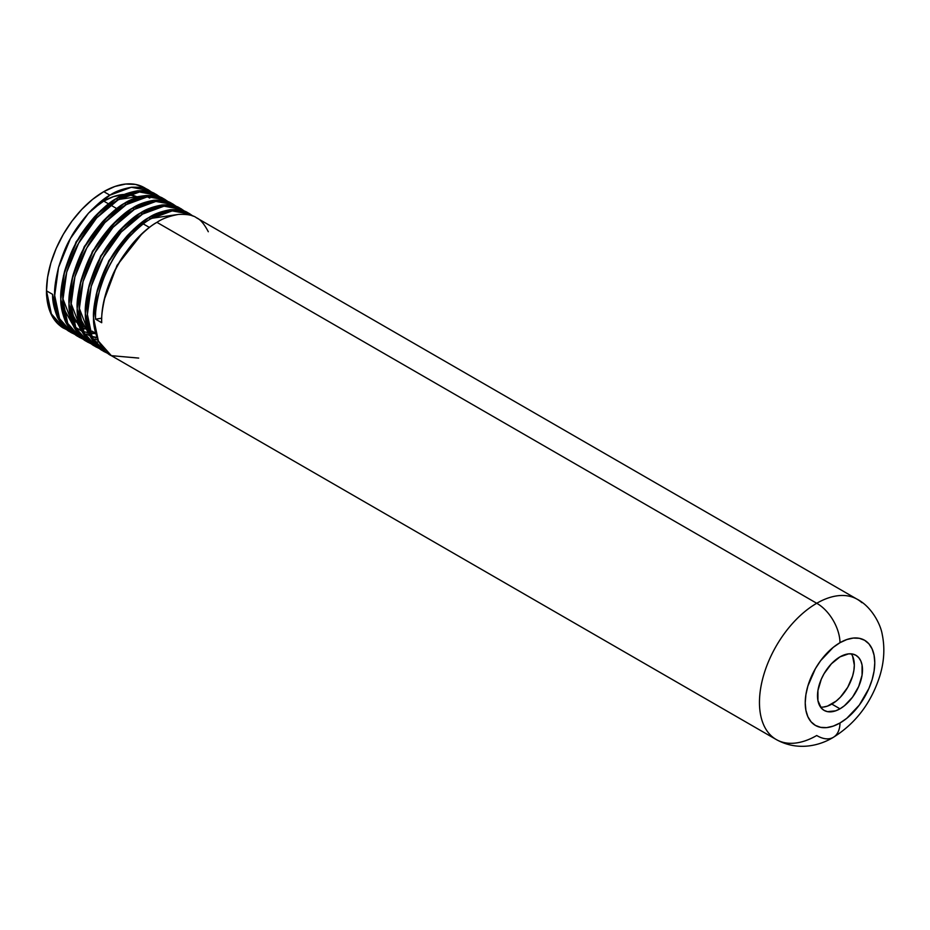 <?xml version="1.0" encoding="UTF-8"?>
<svg xmlns="http://www.w3.org/2000/svg" width="930" height="930" viewBox="0 0 930 930"><rect width="100%" height="100%" fill="white"/><g stroke="black" fill="none" stroke-linecap="round" stroke-linejoin="round"><path stroke-width="1.4" d="M775.748 739.245C797.231 751.521 819.621 745.779 833.303 737.351A32.364 18.693 60 0 1 816.726 735.514A80.98 46.756 -60 0 1 776.236 739.524A80.98 46.756 -60 0 1 763.821 674.634A80.98 46.756 -60 0 1 816.726 603.279A32.364 18.693 60 0 1 839.999 642.688A49.162 28.388 -60 0 1 874.77 662.765A49.162 28.388 -60 0 1 839.999 722.982L833.222 726.121L826.7 727.609L820.69 727.365L815.412 725.412L811.088 721.831L807.879 716.739L805.903 710.357L805.229 702.906L805.903 694.687L807.879 686.015L815.412 668.635L820.69 660.602L833.222 647.373L839.999 642.688L846.788 639.549L853.31 638.061L859.32 638.306L864.586 640.259L868.911 643.839L872.119 648.931L874.095 655.313L874.77 662.765L874.095 670.983L872.119 679.656L868.911 688.444L859.32 705.068L846.788 718.297L839.999 722.982A32.364 18.693 60 0 1 833.28 737.362A32.364 18.693 -120 0 0 839.999 722.982A49.162 28.388 -60 0 1 805.229 702.906A49.162 28.388 -60 0 1 839.999 642.688A32.364 18.693 -120 0 0 816.726 603.279A80.98 46.756 120 0 0 765.553 669.251A80.98 46.756 120 0 0 770.784 735.386M820.539 707.102A31.818 18.368 120 0 0 831.815 704.091L839.999 708.811A31.818 18.368 -60 0 1 824.096 710.392A31.818 18.368 -60 0 1 819.214 684.899A31.818 18.368 -60 0 1 839.999 656.859A31.818 18.368 -60 0 1 855.902 655.278A31.818 18.368 -60 0 1 860.785 680.772A31.818 18.368 -60 0 1 839.999 708.811L831.815 704.091A31.818 18.368 120 0 0 851.31 679.83A31.818 18.368 120 0 0 851.287 653.848M208.308 231.733C204.216 223.932 200.252 219.259 196.404 217.748L196.404 217.748C193.161 215.167 187.139 214.063 178.339 214.435C169.132 216.167 161.994 218.806 156.938 222.351L816.726 603.279L156.938 222.351C151.881 224.897 144.743 230.884 135.536 240.324C126.724 250.67 120.702 259.121 117.471 265.678C113.611 271.897 109.647 281.534 105.567 294.601C102.463 307.563 101.172 316.932 101.719 322.71L95.581 319.164C95.046 313.387 96.325 304.017 99.429 291.055C103.509 277.989 107.485 268.352 111.333 262.144C114.576 255.576 120.598 247.124 129.398 236.79C138.605 227.35 145.743 221.352 150.8 218.806L148.754 217.632C143.697 220.166 136.559 226.164 127.352 235.604C118.552 245.939 112.53 254.39 109.287 260.958C105.439 267.177 101.475 276.815 97.383 289.869C94.279 302.843 93 312.213 93.535 317.99C93.209 324.268 94.837 331.964 98.406 341.066C102.963 349.145 107.264 354.005 111.333 355.655L776.236 739.524M63.275 327.906L64.298 328.499C60.229 326.849 55.916 321.989 51.371 313.91C47.802 304.808 46.175 297.112 46.5 290.834A80.98 46.756 120 0 0 63.275 327.906L56.149 322.001L50.859 313.619L47.604 303.099L46.5 290.834L52.638 294.38C52.313 300.646 53.94 308.342 57.509 317.456C62.054 325.535 66.367 330.394 70.424 332.033L74.714 334.056M103.765 191.65A80.98 46.756 120 0 0 46.5 290.834L47.604 277.303L50.859 263.016L56.149 248.531L63.275 234.395L71.947 221.166L81.852 209.331L92.593 199.369L103.765 191.65L109.903 195.195L103.765 191.65A80.98 46.756 120 0 1 144.255 187.639L135.571 184.431L125.678 184.035L114.936 186.465L103.765 191.65M88.501 213.168C97.708 203.728 104.846 197.741 109.903 195.195C114.96 191.65 122.086 189.011 131.304 187.279C140.105 186.907 146.126 188.011 149.37 190.592L152.311 192.58L149.37 190.592L131.304 187.279L109.903 195.195L88.501 213.168L70.424 238.522L58.532 267.445L54.684 295.554L59.555 318.641L72.47 333.219L75.656 334.8L72.47 333.219C68.413 331.58 64.1 326.721 59.555 318.641C55.974 309.527 54.358 301.832 54.684 295.554C54.138 289.776 55.416 280.407 58.532 267.445C62.612 254.378 66.576 244.741 70.424 238.522C73.668 231.965 79.689 223.514 88.501 213.168M72.47 333.219L70.436 332.033M75.853 334.463L79.399 335.404M80.654 337.939L83.828 339.52L80.654 337.939L67.727 323.361L62.856 300.274L66.704 272.165L78.608 243.253L96.674 217.899L118.075 199.915L116.029 198.729C110.972 201.275 103.846 207.274 94.628 216.713C85.827 227.048 79.806 235.499 76.562 242.067C72.714 248.287 68.75 257.924 64.658 270.979C61.554 283.952 60.276 293.322 60.81 299.1C60.497 305.377 62.112 313.073 65.681 322.175C70.238 330.255 74.54 335.114 78.608 336.765L80.654 337.939C76.585 336.3 72.284 331.44 67.727 323.361C64.158 314.247 62.531 306.551 62.856 300.274C62.322 294.496 63.6 285.126 66.704 272.165C70.796 259.098 74.76 249.461 78.608 243.253C81.852 236.685 87.873 228.234 96.674 217.899C105.892 208.448 113.018 202.461 118.075 199.915C123.132 196.369 130.27 193.731 139.477 191.999C148.289 191.638 154.31 192.743 157.542 195.312L160.495 197.3L157.542 195.312L139.477 191.999L118.075 199.915L116.029 198.729L94.628 216.713L76.562 242.067L64.658 270.979L60.81 299.1L65.681 322.175L78.608 336.765L82.898 338.787M98.813 341.915L94.709 341.938M93.395 341.845L89.617 341.31M88.408 341.031L84.944 339.962M84.026 339.183L87.571 340.124M88.838 342.659L92.012 344.24L88.838 342.659L75.911 328.081L71.04 305.005L74.888 276.884L86.792 247.973L104.858 222.619L126.259 204.635L124.213 203.461C119.156 206.007 112.019 211.994 102.812 221.433C94.011 231.779 87.99 240.231 84.746 246.787C80.898 253.007 76.923 262.644 72.842 275.71C69.738 288.672 68.46 298.042 68.994 303.819C68.669 310.097 70.296 317.793 73.865 326.907C78.411 334.986 82.724 339.845 86.792 341.484L88.838 342.659C84.77 341.019 80.457 336.16 75.911 328.081C72.342 318.967 70.715 311.283 71.04 305.005C70.506 299.228 71.784 289.846 74.888 276.884C78.969 263.818 82.944 254.181 86.792 247.973C90.024 241.405 96.046 232.953 104.858 222.619C114.065 213.179 121.202 207.181 126.259 204.635C131.316 201.089 138.454 198.45 147.661 196.73C156.472 196.358 162.494 197.462 165.726 200.031L163.68 198.857C160.448 196.277 154.427 195.172 145.615 195.544C136.408 197.276 129.27 199.915 124.213 203.461L126.259 204.635L147.661 196.73L165.726 200.031L168.667 202.019M101.3 349.413L97.011 347.39L84.095 332.8L79.224 309.725L83.072 281.604L94.976 252.693L113.041 227.339L134.443 209.366L132.397 208.181C127.34 210.726 120.203 216.713 110.996 226.164C102.184 236.499 96.162 244.95 92.93 251.519C89.071 257.726 85.107 267.363 81.026 280.43C77.922 293.392 76.632 302.762 77.178 308.539C76.853 314.817 78.48 322.512 82.049 331.626C86.595 339.706 90.908 344.565 94.976 346.204L97.011 347.39C92.954 345.739 88.641 340.88 84.095 332.8C80.526 323.698 78.899 316.002 79.224 309.725C78.678 303.947 79.968 294.578 83.072 281.604C87.153 268.549 91.117 258.912 94.976 252.693C98.208 246.125 104.23 237.673 113.041 227.339C122.249 217.899 129.386 211.901 134.443 209.366C139.5 205.821 146.626 203.182 155.845 201.45C164.645 201.078 170.667 202.182 173.91 204.763L176.851 206.751L173.91 204.763L155.845 201.45L134.443 209.366L132.397 208.181L110.996 226.164L92.93 251.519L81.026 280.43L77.178 308.539L82.049 331.626L96.011 346.774M100.196 348.971L97.011 347.39M105.195 352.11L108.368 353.691L105.195 352.11L92.268 337.532L87.397 314.445L91.245 286.335L103.149 257.412L121.214 232.058L142.616 214.086L140.57 212.9C135.513 215.446 128.387 221.445 119.168 230.884C110.368 241.219 104.346 249.67 101.103 256.238C97.255 262.446 93.291 272.083 89.21 285.15C86.095 298.112 84.816 307.493 85.362 313.271C85.037 319.548 86.653 327.232 90.222 336.346C94.779 344.425 99.08 349.285 103.149 350.924L105.195 352.11C101.126 350.471 96.825 345.611 92.268 337.532C88.699 328.418 87.083 320.722 87.397 314.445C86.862 308.667 88.141 299.297 91.245 286.335C95.337 273.269 99.301 263.632 103.149 257.412C106.392 250.856 112.414 242.405 121.214 232.058C130.433 222.619 137.559 216.632 142.616 214.086C147.672 210.54 154.81 207.902 164.017 206.169C172.829 205.797 178.851 206.902 182.094 209.483L185.035 211.47L182.094 209.483L164.017 206.169L142.616 214.086L140.57 212.9L119.168 230.884L101.103 256.238L89.21 285.15L85.362 313.271L90.222 336.346L104.183 351.494M149.37 190.592L144.255 187.639M157.542 195.312L155.496 194.138C152.264 191.557 146.243 190.452 137.431 190.824C128.224 192.556 121.086 195.195 116.029 198.729L137.431 190.824L156.507 194.742M173.91 204.763L171.864 203.577C168.621 201.008 162.599 199.904 153.799 200.264C144.58 201.996 137.454 204.635 132.397 208.181L153.799 200.264L172.875 204.193M182.082 209.483L180.048 208.297C176.805 205.728 170.783 204.623 161.983 204.984C152.764 206.716 145.626 209.355 140.57 212.9L161.983 204.984L181.048 208.913M190.266 214.202L193.208 216.19L190.266 214.202L172.201 210.889L150.8 218.806C155.856 215.26 162.994 212.621 172.201 210.889C181.013 210.529 187.035 211.633 190.266 214.202L188.22 213.028C184.989 210.447 178.967 209.343 170.155 209.715C160.948 211.447 153.81 214.086 148.754 217.632L150.8 218.806C120.9 235.929 94.104 283.929 95.581 319.164L101.719 322.71C100.242 287.475 127.038 239.475 156.938 222.351M192.092 215.772L188.22 213.028L170.155 209.715L148.754 217.632L127.352 235.604L109.287 260.958L97.383 289.869L93.535 317.99L98.406 341.066L111.333 355.655L138.686 358.085M137.733 197.253A69.413 40.071 120 0 0 129.003 194.591L138.465 197.66M124.376 194.44A69.413 40.071 120 0 0 103.765 201.101L108.543 203.856L103.765 201.101A69.413 40.071 120 0 0 91.652 209.843L103.765 201.101L113.344 196.66L124.376 194.44M110.589 205.03L116.715 208.576L110.589 205.03M143.301 223.921L149.439 227.466L143.301 223.921M76.493 320.641L75.039 320.315M70.971 318.874L69.053 317.886L71.005 319.013M861.901 602.687A80.98 46.756 120 0 0 816.726 603.279A80.98 46.756 -60 0 1 857.216 599.269L196.404 217.748M71.471 332.603L57.509 317.456L52.638 294.38L46.5 290.834L51.371 313.91L64.298 328.499L67.472 330.08M101.765 318.211L95.581 319.164L101.765 318.211M80.027 328.395L80.724 328.511M82.41 328.72L84.537 328.86M85.2 328.883L87.478 328.836M149.811 198.078L147.196 196.776M144.173 195.742L118.912 199.415M62.845 298.588L73.017 324.977L62.845 298.588M75.586 327.36L81.852 331.208L75.586 327.36M87.594 332.998L88.21 333.114M90.594 333.452L95.651 333.568L90.594 333.452M71.029 303.308L81.189 329.697L71.029 303.308M90.036 335.928L86.339 333.998M79.213 308.028L89.373 334.416L79.213 308.028M176.898 214.632L151.637 218.306L176.898 214.632M104.369 299.309L117.017 265.422L141.883 233.883L117.017 265.422L104.369 299.309M96.185 294.589L108.833 260.702L133.688 229.175L108.833 260.702L96.185 294.589M88.001 289.869L100.661 255.983L125.504 224.444L100.661 255.983L88.001 289.869M79.829 285.15L92.477 251.251L117.331 219.724L92.477 251.251L79.829 285.15M71.645 280.418L84.293 246.531L109.147 215.004L84.293 246.531L71.645 280.418M95.139 332.94L90.408 332.928L95.139 332.94M88.722 332.766L83.561 331.638L88.722 332.766M63.461 275.699L76.121 241.812L100.963 210.285L76.121 241.812L63.461 275.699M86.955 328.22L84.863 328.29M84.188 328.29L82.235 328.209M80.55 328.034L79.631 327.906M63.426 308.039L73.319 325.698M71.61 312.759L81.503 330.417M86.862 334.289L89.943 335.73M91.745 336.358L96.906 337.485M79.782 317.479L89.675 335.137M95.034 339.008L98.115 340.45M164.691 199.473L145.615 195.544L124.213 203.461L102.812 221.433L84.746 246.787L72.842 275.71L68.994 303.819L73.865 326.907L87.827 342.054M97.08 337.95L91.872 336.66M839.999 708.811L844.394 705.777L852.496 697.221L858.704 686.468L862.063 675.168L862.063 665.031L860.785 660.893L858.704 657.603L855.902 655.278L852.496 654.023L848.613 653.86L839.999 656.859L831.397 663.811L824.096 673.646L821.295 679.202L817.935 690.502L817.935 700.639L821.295 708.067L824.096 710.381L827.502 711.648L835.617 710.846L839.999 708.811M852.601 656.173L854.321 665.124L853.88 670.437L852.601 676.052L847.73 687.293L840.429 697.14L836.21 701.057L827.433 706.126L823.213 707.079M75.702 321.722L79.19 323.733M81.236 324.919L82.851 325.849M83.874 326.442L87.374 328.464M92.058 331.161L95.546 333.184M833.303 737.351C855.53 723.482 870.98 703.208 879.64 676.552C884.163 662.09 885.023 648.036 882.221 634.388C880.489 623.716 871.015 606.046 856.728 598.99"/></g></svg>
